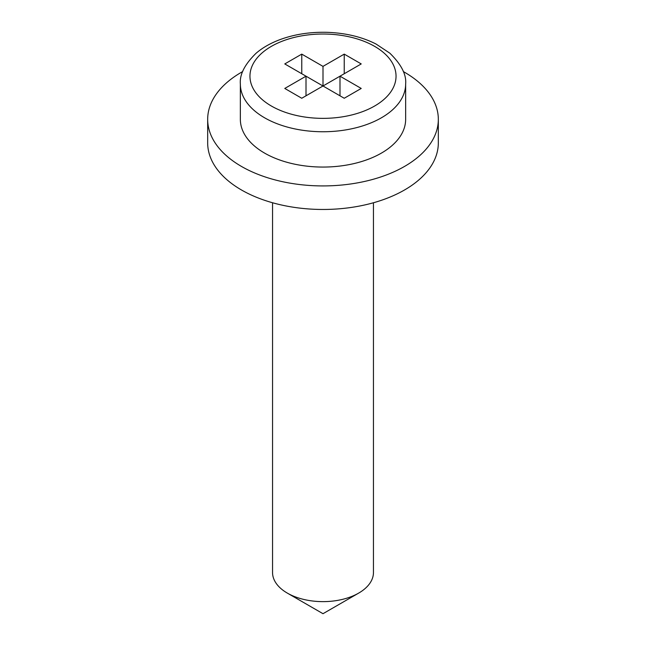 <?xml version="1.0" encoding="UTF-8"?>
<svg xmlns="http://www.w3.org/2000/svg" width="646" height="646" viewBox="0 0 646 646"><rect width="100%" height="100%" fill="white"/><g stroke="black" fill="none" stroke-linecap="round" stroke-linejoin="round"><path stroke-width="0.97" d="M405.648 84.037L405.648 119.349A82.648 47.715 180 0 1 354.63 163.43A82.648 47.715 180 0 1 264.561 153.086A82.648 47.715 180 0 1 240.352 119.349L240.352 84.037C239.496 74.629 244.713 64.39 256.01 53.319C262.276 47.909 270.06 43.419 279.363 39.85C293.752 34.456 309.458 31.937 326.48 32.3C345.263 32.889 361.8 36.806 376.085 44.057L389.804 53.158C401.263 64.334 406.544 74.629 405.648 84.037A82.648 47.715 180 0 1 354.63 128.118A82.648 47.715 180 0 1 264.561 117.774A82.648 47.715 180 0 1 240.352 84.037M403.322 71.569A115.327 66.578 180 0 1 438.327 119.349A115.327 66.578 180 0 1 367.13 180.856A115.327 66.578 180 0 1 241.451 166.426A115.327 66.578 180 0 1 207.673 119.349A115.327 66.578 180 0 1 242.678 71.569M284.773 63.93L301.763 54.119L323 66.377L344.237 54.119L361.227 63.93L339.99 76.188L361.227 88.445L344.237 98.257L323 85.999L301.763 98.257L284.773 88.445L306.01 76.188L284.773 63.93M438.327 119.349L438.327 142.887A115.327 66.578 180 0 1 367.13 204.402A115.327 66.578 180 0 1 241.451 189.964A115.327 66.578 180 0 1 207.673 142.887L207.673 119.349M301.763 54.119L301.763 73.733M306.01 95.802L306.01 76.188L323 85.999L339.99 76.188L339.99 95.802M323 66.377L323 85.999M344.237 54.119L344.237 73.733M373.453 202.755L373.453 572.501A50.453 29.127 180 0 1 358.675 593.101A50.453 29.127 180 0 1 287.325 593.101L287.325 593.101A50.453 29.127 180 0 1 272.547 572.501L272.547 202.755M323 613.7L287.325 593.101L323 613.7L358.675 593.101M271.352 106.009A73.038 42.168 180 0 1 304.096 35.457A73.038 42.168 180 0 1 393.551 87.105A73.038 42.168 180 0 1 271.352 106.009"/></g></svg>
